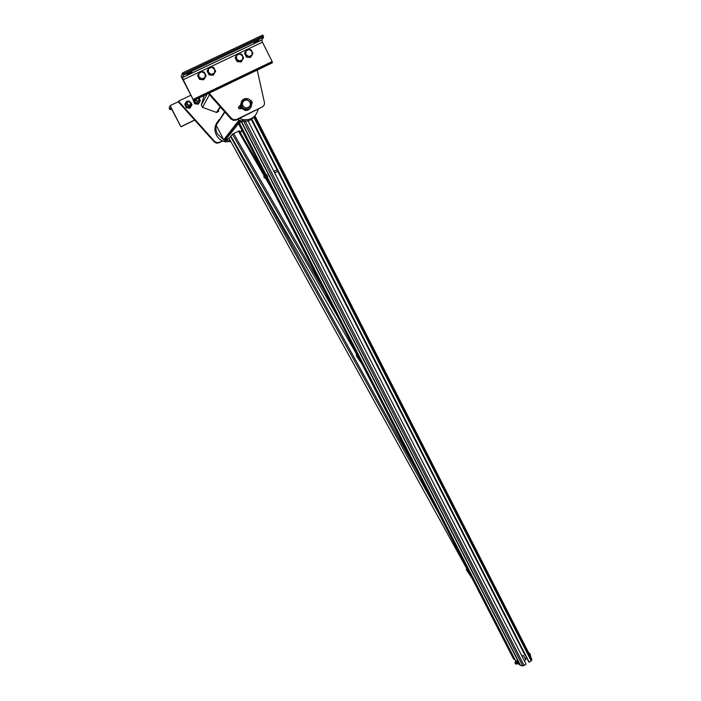 <?xml version="1.0" encoding="UTF-8"?>
<svg xmlns="http://www.w3.org/2000/svg" width="701" height="701" viewBox="0 0 701 701"><rect width="100%" height="100%" fill="white"/><g stroke="black" fill="none" stroke-linecap="round" stroke-linejoin="round"><path stroke-width="1.05" d="M223.75 139.867L217.266 133.83C214.585 127.538 215.777 122.351 220.824 118.267M230.349 140.726L224.723 140.235M217.354 122.027C214.524 126.049 214.199 130.404 216.39 135.074C218.379 138.693 221.35 140.936 225.284 141.821L230.822 141.593M254.656 116.164C251.405 120.344 247.094 121.992 241.722 121.124L237.394 119.45M239.479 118.434L242.914 119.617C250.94 120.484 256.023 117.041 258.17 109.303M235.694 125.856L236.079 126.609M224.6 111.757L216.162 125.216L223.724 139.806L225.258 140.358L229.096 138.465M240.583 120.844L238.971 120.257M247.514 119.757L526.127 664.268L522.797 665.932L520.195 665.302L518.057 663.505M251.273 118.592L528.817 661.919L529.229 662.252L531.857 660.027L531.367 658.143M241.232 121.019L239.54 123.192M243.124 119.661L242.59 120.029M251.484 118.487L529.229 662.252M466.743 567.898L466.331 569.668L472.255 578.614M356.152 352.664L356.441 355.915L362.18 364.389M525.908 659.588L523.2 655.374L521.982 656.162M530.578 655.216L530.35 654.515L530.087 655.584L530.578 655.216M530.35 654.515L529.579 653.332L530.35 654.515M529.413 654.27L529.921 653.937M529.08 652.876L529.579 653.332L528.782 653.025M514.928 662.804L515.761 664.11M515.621 663.742L514.867 662.839L515.621 663.742M515.682 662.121L516.69 663.707M517.68 663.654L516.146 661.28M518.609 663.006L518.354 662.357L518.591 663.128L517.163 664.057M515.559 661.542L516.374 660.982L517.776 663.663M517.014 660.614L518.354 662.357L517.005 660.587L516.374 660.982M518.6 663.102L517.995 663.496M517.908 661.744L517.294 662.138M264.005 177.362L264.452 177.914L264.005 177.362M263.83 176.634L264.461 177.888M267.502 176.433L267.23 175.644L267.677 176.81L266.932 176.731L267.081 177.633L266.932 176.731M267.677 176.81L267.081 177.633M265.057 175.881L265.802 177.344M266.485 174.575L267.23 175.644L266.748 174.961L266.17 175.25L266.441 176.047L266.17 175.25M266.748 174.961L265.565 174.689M266.301 177.782L513.395 658.686L515.349 660.316M239.646 123.499L238.892 124.445L264.987 175.232M264.943 175.381L239.243 130.807L232.417 134.189L230.883 136.169M230.909 136.266L229.087 138.404M246.796 109.505L245.569 109.654M257.232 70.082L264.382 102.285C264.715 104.379 264.005 105.921 262.262 106.929L236.561 119.477L233.897 119.792L231.435 118.346L209.108 93.163M208.407 93.505L230.988 118.96L233.442 120.406L236.097 120.09L262.262 106.929M207.531 92.514L208.302 93.382M209.003 93.049L208.232 92.173M256.952 68.821L257.197 69.925M240.574 131.858L242.257 130.991M190.891 95.222L178.483 101.154L214.629 141.427L216.802 142.68L219.15 142.391L222.322 140.831M222.629 140.971L218.791 142.864L216.451 143.153L214.287 141.9L178.238 101.75L178.483 101.154M241.81 131.253L240.163 132.358M204.683 93.873L204.245 95.327M204.184 95.529L201.327 105.01L202.554 107.376L216.504 112.432L218.765 111.336M187.246 104.274C189.454 105.904 190.541 105.378 190.506 102.714C188.297 101.084 187.211 101.61 187.246 104.274M187.027 104.423L188.744 105.623C191.504 104.528 191.566 103.135 188.937 101.452C187.132 101.636 186.492 102.626 187.027 104.423M192.03 104.852L189.971 108.164L186.343 107.84L190.129 107.84L192.03 104.852L191.741 104.239M186.343 107.84L184.757 104.195L186.492 107.516M191.347 105.825L188.245 107.621L185.651 105.798L185.616 102.845M185.809 105.457L188.411 107.271C192.591 105.614 192.687 103.511 188.7 100.962C185.967 101.242 185.003 102.74 185.809 105.457M185.634 102.802L184.757 104.195M187.114 101.224L186.256 101.829M186.922 104.922L186.773 103.459M190.181 105.238L188.56 106.017M195.228 99.822L197.183 101.592C199.259 101.233 199.776 100.085 198.742 98.14M195.474 99.708L195.658 100.243C198.26 101.847 199.224 101.172 198.576 98.219M198.453 98.105L196.858 97.623M196.008 98.035L195.448 99.551M193.318 99.884L194.86 103.494L196.701 103.608L194.028 101.785L193.66 100.541M199.671 101.873L198.313 104.151L194.703 103.818L193.134 100.173M193.87 100.471L194.195 101.426L196.841 103.249C200.039 102.679 200.81 100.909 199.137 97.947M199.461 102.285L196.701 103.608L198.479 103.827L199.461 102.285M195.307 100.891L195.08 99.892M198.549 101.224L196.981 101.996M200.381 100.848L200.109 100.261M246.796 56.474L248.873 56.615L245.885 54.503L246.796 56.474L246.419 57.096L244.5 53.302L244.877 52.671L245.885 54.503L245.99 50.91L244.877 52.671M252.982 53.53L252.071 51.559L251.957 55.142L252.588 54.161L250.459 57.517L251.957 55.142L248.873 56.615L250.844 56.895M247.015 49.307L245.99 50.91L249.092 49.447L252.071 51.559L251.063 49.736L247.015 49.307M250.459 57.517L246.419 57.096M237.411 60.934L239.488 61.075L236.491 58.963L237.411 60.934L237.061 61.548L235.133 57.754L235.483 57.132L236.491 58.963L236.596 55.37L235.483 57.132M242.704 56.01L241.696 54.187L239.707 53.889L242.704 56.01L242.599 59.594L243.624 57.981L242.704 56.01M237.061 61.548L241.118 61.968L243.624 57.981M239.707 53.889L237.63 53.758L236.596 55.37L239.707 53.889M241.486 61.355L242.599 59.594L239.488 61.075L241.486 61.355L241.118 61.968M215.619 71.3L214.576 72.93L214.681 69.32L215.619 71.3L213.157 75.279L213.454 74.7L209.336 74.288L207.373 70.477L208.486 68.698L209.538 67.068L213.665 67.489L214.681 69.32L211.641 67.208L208.486 68.698L208.39 72.308L211.43 74.42L214.576 72.93L213.454 74.7M213.157 75.279L209.047 74.867L207.084 71.064L207.373 70.477M209.047 74.867L209.336 74.288M206.103 75.822L205.051 77.46L205.156 73.842L206.103 75.822L203.658 79.8L203.938 79.231L199.794 78.827L197.813 75.007L198.935 73.228L199.995 71.59L204.14 72.001L205.156 73.842L202.098 71.73L198.935 73.228L198.839 76.847L201.897 78.959L205.051 77.46L203.938 79.231M203.658 79.8L199.531 79.397L197.559 75.585L197.813 75.007M199.531 79.397L199.794 78.827M180.569 126.127L171.675 109.198L170.746 107.98L170.071 109.724L169.134 108.217L170.115 105.632L180.569 126.127M194.65 120.029L181.121 126.574M178.238 101.75L170.115 105.632M256.768 40.956L253.981 42.875L258.73 40.395L256.768 40.956M182.453 72.983L262.752 35.05L263.278 36.102L263.585 37.206L261.841 40.018L262.446 42.183L272.146 61.539L272.233 62.88L193.678 100.567L183.241 79.73L182.47 77.592L183.399 75.13L182.453 72.983L181.138 76.47L193.678 100.567M189.717 72.676L187.053 74.525L191.89 72.045L189.717 72.676M248.023 108.182C251.755 104.992 251.344 102.18 246.787 99.744C244.158 99.595 242.599 100.813 242.099 103.415M242.949 105.685C240.539 101.058 247.567 97.658 249.889 102.311C252.281 106.92 245.28 110.329 242.949 105.685M250.231 102.144C251.3 106.114 249.854 108.173 245.902 108.34L242.607 105.851C241.521 101.925 242.94 99.857 246.84 99.638L250.231 102.144M240.364 105.544L241.661 101.102M246.244 99.577L246.796 99.7M250.283 108.05C249.039 109.917 247.287 110.688 245.017 110.372L241.635 108.357M241.048 104.212C241.503 106.99 243.072 108.725 245.762 109.409C252.693 110.951 253.946 99.419 246.936 98.552C243.133 98.464 241.17 100.348 241.048 104.212M238.358 107.341L239.172 108.83M251.72 103.345L252.334 102.793L251.124 100.462L252.342 102.968M250.564 100.734L251.124 100.462L250.537 100.699M251.309 101.978L251.904 101.689M240.128 105.702L241.258 106.009L240.697 105.404L239.795 105.816L240.425 106.412L239.321 106.123M239.295 106.815L239.19 106.193L239.821 106.71L240.609 108.769L240.049 108.375M241.074 108.55L240.425 106.412L241.162 108.559M242.047 108.156L241.442 108.445M241.915 107.384L241.556 106.727L240.951 107.016M240.145 132.375L241.898 130.281M225.258 140.358L240.618 120.852M223.724 139.806L238.91 120.23M216.162 125.216L224.942 112.142M244.588 119.853L524.129 665.573M250.932 118.758L277.035 169.844M277.78 171.298L525.189 655.566M253.709 117.023L531.218 660.955M254.559 116.261L531.857 660.027M254.91 115.893L531.489 658.37M239.505 123.113L265.907 174.523M267.414 177.467L515.91 661.315M241.021 121.194L520.195 665.302M241.267 121.019L520.58 665.477M242.87 119.827L522.797 665.932M233.599 133.488L324.467 290.985M232.417 134.189L337.523 316.388M230.866 136.134L356.231 353.541M238.375 131.14L264.391 176.214M265.215 177.642L274.406 193.564M255.786 179.403L418.401 473.806M230.559 136.511L438.607 513.132M229.069 138.369L466.638 568.353M236.097 120.09L236.561 119.477M231.435 118.346L230.988 118.96M214.287 141.9L214.629 141.427M219.15 142.391L218.791 142.864M207.102 94.127L201.327 105.01M209.45 94.679L202.554 107.376M220.114 106.701L216.504 112.432M194.729 120.116L181.033 126.75M171.57 109.005L170.071 109.724M263.278 36.102L183.005 74.052M263.567 37.241L183.39 75.165M261.867 39.948L182.479 77.531M272.426 62.626L193.783 100.348L272.444 62.591M262.446 42.183L247.392 49.324M246.84 49.587L238.007 53.767M237.446 54.038L209.923 67.086M209.354 67.357L200.381 71.607M199.803 71.879L183.241 79.73M272.146 61.539L193.415 99.279M225.284 141.821L226.23 140.629M242.914 119.617L241.722 121.124M239.865 120.905L224.557 140.445M531.446 658.248L254.927 115.884M515.875 661.341L267.37 177.484M265.863 174.54L239.479 123.174M525.566 658.309L526.626 657.626M525.934 659.571L524.278 660.649M515.927 664.206L517.023 663.496M514.92 662.611L516.006 661.902M264.636 177.931L266.214 177.143M263.891 176.468L265.469 175.671M277.368 169.677L273.942 171.403M278.113 171.132L274.687 172.858M265.521 175.005L265.066 175.232M266.897 177.441L266.319 177.73M230.848 136.16L356.239 353.593M239.243 130.807L264.943 175.329M229.061 138.395L466.629 568.38M233.442 120.406L233.897 119.792M216.802 142.68L216.451 143.153M216.916 112.528L220.394 107.025M183.399 75.13L263.585 37.206M182.47 77.592L261.841 40.018M245.762 109.409L245.017 110.372M239.742 106.596L238.436 107.227M240.504 108.147L239.199 108.786M240.609 108.769L241.214 108.48"/></g></svg>
